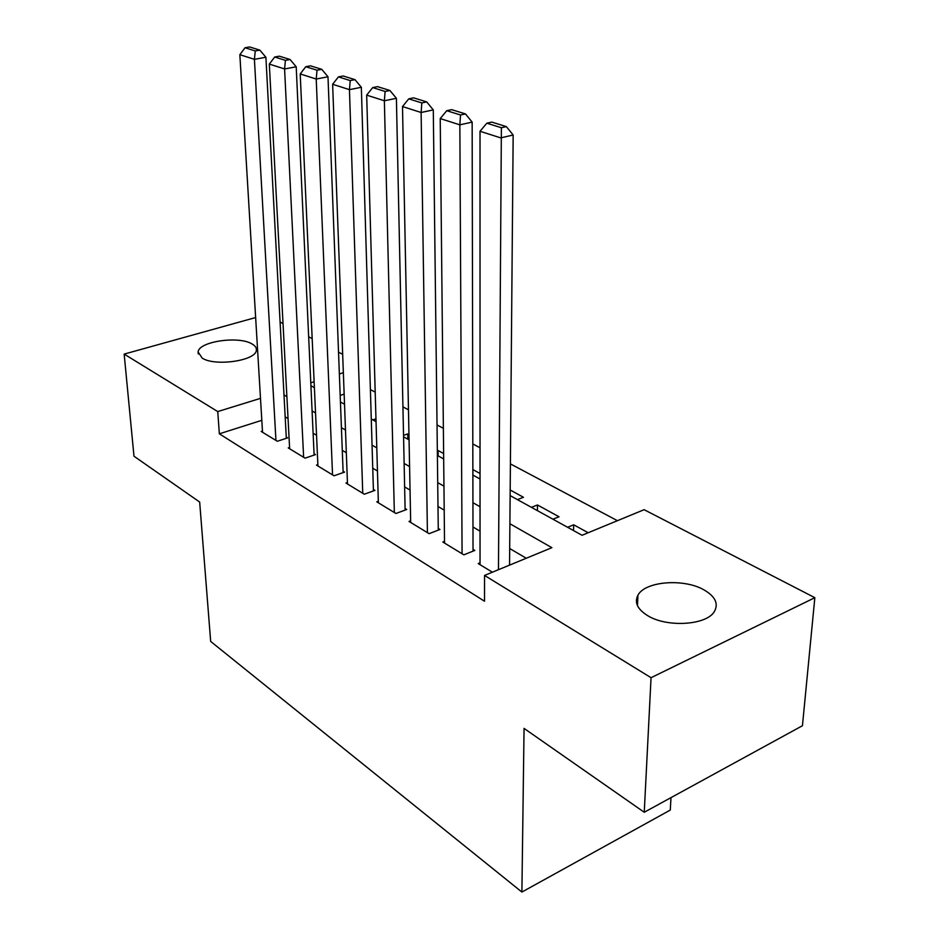 <?xml version="1.0" encoding="UTF-8"?>
<svg xmlns="http://www.w3.org/2000/svg" width="939" height="939" viewBox="0 0 939 939"><rect width="100%" height="100%" fill="white"/><g stroke="black" fill="none" stroke-linecap="round" stroke-linejoin="round"><path stroke-width="1.41" d="M647.781 615.714C637.475 609.305 634.189 602.462 637.945 595.197C645.105 581.241 683.768 578.178 703.957 589.868C715.283 596.453 718.746 603.683 714.356 611.559C706.609 625.221 667.077 627.733 647.781 615.714M202.225 358.146L198.106 351.996C198.61 341.55 238.412 335.646 251.875 343.862C255.267 345.752 256.758 347.935 256.335 350.411C255.772 360.729 215.195 366.644 202.225 358.146M670.998 797.622L670.27 810.075L521.896 892.05L210.676 641.431L199.667 502.036L133.984 456.213L124.159 354.097L255.643 317.546M280.092 322.054L283.038 323.568M308.661 336.784L312.182 338.592M338.521 352.172L342.665 354.308M617.428 520.687L510.393 463.889M480.029 447.774L472.81 443.947M443.372 428.325L437.034 424.968M408.465 409.803L402.937 406.869M375.201 392.15L370.4 389.603M510.135 495.592L582.051 535.265L644.119 509.689L814.841 597.685L651.056 677.7L484.547 575.431L551.897 547.683L509.889 523.739M651.056 677.7L644.248 812.258L802.446 725.718L814.841 597.685M480.04 562.837L478.221 563.576L492.388 572.203M444.523 541.345L442.809 542.014L463.854 554.832L474.805 550.442L473.021 549.374M410.648 520.84L409.028 521.45L429.111 533.669L439.957 529.49L438.267 528.469M378.323 501.262L376.785 501.825L395.953 513.492L406.704 509.49L405.085 508.515M347.43 482.552L345.975 483.057L364.297 494.219L374.943 490.381L373.393 489.454M317.875 464.641L316.49 465.11L334.026 475.791L344.566 472.117L343.075 471.225M289.576 447.492L288.261 447.926L305.058 458.15L315.481 454.629L314.06 453.772M407.855 439.194L407.749 433.9L408.958 434.557M438.173 455.908L438.114 450.532L443.631 453.549M480.029 473.491L472.857 469.559M517.412 499.618L523.457 497.283L510.182 490.005M537.401 510.628L537.484 504.971L559.022 516.767L552.93 519.197M344.144 394.145L340.176 395.401M372.83 419.874L375.964 418.841M403.535 435.344L407.749 433.9M437.339 450.802L438.114 450.532M531.427 507.342L537.484 504.971M567.602 527.284L573.706 524.807L588.178 532.742M261.817 420.32L219.35 433.818L484.512 601.23L484.547 575.431M526.274 558.247L509.689 548.517M480.029 531.134L472.974 526.99M444.206 510.123L437.997 506.485M410.05 490.088L404.627 486.918M377.455 470.979L372.76 468.221M346.327 452.727L342.277 450.356M316.549 435.262L313.121 433.255M288.05 418.559L285.186 416.869M262.462 431.048L261.206 431.459L277.31 441.26L287.627 437.879L286.266 437.058M644.248 812.258L524.056 728.394L521.896 892.05M219.35 433.818L217.742 411.575L124.159 354.097M260.502 398.359L217.742 411.575M480.029 506.72L472.927 502.67M443.959 486.156L437.715 482.599M409.58 466.554L404.134 463.455M376.797 447.868L372.067 445.168M345.482 430.015L341.409 427.703M315.539 412.949L312.088 410.989M286.888 396.622L284.012 394.979M310.926 385.729L314.401 387.654M340.434 402.009L344.519 404.263M371.281 419.017L376.046 421.646M403.57 436.823L409.064 439.851M437.398 455.485L443.678 458.948M472.869 475.052L480.029 478.996M343.345 372.724L339.355 373.957M314.131 381.762L310.786 382.795M573.553 530.57L573.706 524.807M262.533 432.257L239.844 54.685L254.41 59.333L265.901 57.267L259.868 50.131L249.621 46.95L245.044 47.748L255.267 50.941L259.868 50.131M286.325 438.302L265.901 57.267M275.949 440.426L254.41 59.333L255.267 50.941M245.044 47.748L239.844 54.685M289.646 448.772L269.317 64.087L284.587 68.958L296.208 66.798L290.069 59.497L279.341 56.176L274.704 57.009L285.421 60.354L290.069 59.497M314.119 455.086L296.208 66.798M303.637 457.293L284.587 68.958L285.421 60.354M274.704 57.009L269.317 64.087M317.934 465.99L300.21 73.935L316.22 79.04L327.993 76.787L321.748 69.333L310.48 65.836L305.797 66.704L317.03 70.214L321.748 69.333M343.134 472.61L327.993 76.787M332.547 474.888L316.22 79.04L317.03 70.214M305.797 66.704L300.21 73.935M347.489 483.984L332.629 84.275L349.449 89.639L361.339 87.28L354.989 79.651L343.169 75.977L338.427 76.892L350.224 80.578L354.989 79.651M373.429 490.933L361.339 87.28M362.747 493.28L349.449 89.639L350.224 80.578M338.427 76.892L332.629 84.275M378.37 502.788L366.68 95.132L384.368 100.766L396.399 98.302L389.931 90.484L377.501 86.634L372.701 87.585L385.119 91.459L389.931 90.484M405.12 510.077L396.399 98.302M394.345 512.506L384.368 100.766L385.119 91.459M372.701 87.585L366.68 95.132M410.683 522.46L402.502 106.553L421.118 112.492L433.29 109.898L426.705 101.905L413.618 97.844L408.77 98.841L421.834 102.926L426.705 101.905M438.278 530.136L433.29 109.898M427.409 532.648L421.118 112.492L421.834 102.926M408.77 98.841L402.502 106.553M444.534 543.071L440.227 118.584L459.852 124.84L472.153 122.117L465.462 113.924L451.659 109.64L446.753 110.696L460.533 114.992L465.462 113.924M473.033 551.158L472.153 122.117M462.07 553.74L459.852 124.84L460.533 114.992M446.753 110.696L440.227 118.584M480.04 564.679L480.017 131.272L500.733 137.88L513.163 135.005L506.356 126.612L491.79 122.093L486.825 123.197L501.379 127.739L506.356 126.612M509.548 565.137L513.163 135.005M498.468 569.691L501.379 127.739M486.825 123.197L480.017 131.272M637.945 595.197L637.464 605.596M198.106 351.996L198.246 353.944"/></g></svg>
